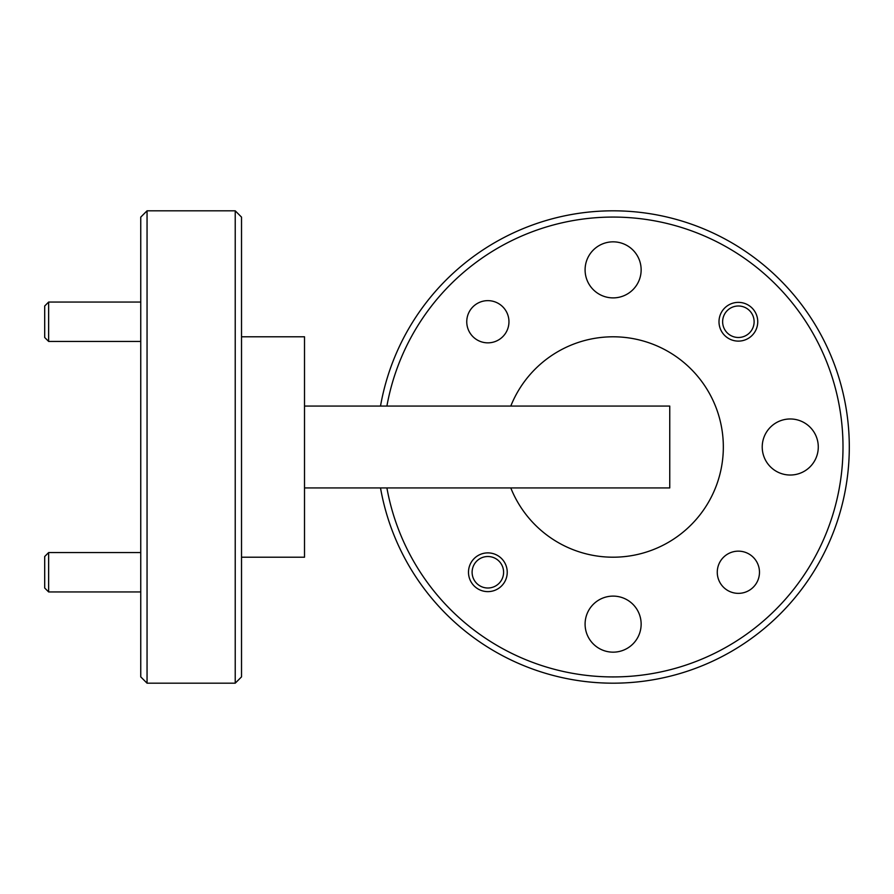<?xml version="1.0" encoding="UTF-8"?>
<svg xmlns="http://www.w3.org/2000/svg" width="894" height="894" viewBox="0 0 894 894"><rect width="100%" height="100%" fill="white"/><g stroke="black" fill="none" stroke-linecap="round" stroke-linejoin="round"><path stroke-width="1.34" d="M48.634 341.43L44.7 337.485L44.7 305.994L48.634 302.06L48.634 341.43L140.749 341.43M48.634 302.06L140.749 302.06M48.634 591.94L44.7 588.006L44.7 556.515L48.634 552.57L48.634 591.94L140.749 591.94M48.634 552.57L140.749 552.57M487.856 556.515A15.746 15.746 0 0 0 472.11 572.261A15.746 15.746 0 0 0 487.856 588.006A15.746 15.746 0 0 0 503.601 572.261A15.746 15.746 0 0 0 487.856 556.515M738.377 305.994A15.746 15.746 0 0 0 722.631 321.739A15.746 15.746 0 0 0 738.377 337.485A15.746 15.746 0 0 0 754.123 321.739A15.746 15.746 0 0 0 738.377 305.994M140.749 676.881L140.749 217.119L147.052 210.816L147.052 683.184L140.749 676.881M235.223 210.816L241.525 217.119L241.525 676.881L235.223 683.184L235.223 210.816L147.052 210.816M386.901 487.934A229.881 229.881 0 0 0 842.997 447A229.881 229.881 0 0 0 386.901 406.066M380.509 406.066A236.184 236.184 0 0 1 613.116 210.816A236.184 236.184 0 0 1 849.3 447A236.184 236.184 0 0 1 613.116 683.184A236.184 236.184 0 0 1 380.509 487.934M613.116 652.162A28.027 28.027 0 0 1 585.089 624.135A28.027 28.027 0 0 1 613.116 596.108A28.027 28.027 0 0 1 641.143 624.135A28.027 28.027 0 0 1 613.116 652.162M790.251 475.027A28.027 28.027 0 0 1 762.224 447A28.027 28.027 0 0 1 790.251 418.973A28.027 28.027 0 0 1 818.278 447A28.027 28.027 0 0 1 790.251 475.027M613.116 297.892A28.027 28.027 0 0 1 585.089 269.865A28.027 28.027 0 0 1 613.116 241.838A28.027 28.027 0 0 1 641.143 269.865A28.027 28.027 0 0 1 613.116 297.892M487.856 342.849A21.098 21.098 0 0 1 466.757 321.739A21.098 21.098 0 0 1 487.856 300.641A21.098 21.098 0 0 1 508.954 321.739A21.098 21.098 0 0 1 487.856 342.849M738.377 593.359A21.098 21.098 0 0 1 717.267 572.261A21.098 21.098 0 0 1 738.377 551.151A21.098 21.098 0 0 1 759.475 572.261A21.098 21.098 0 0 1 738.377 593.359M487.856 591.627A19.366 19.366 0 0 1 468.49 572.261A19.366 19.366 0 0 1 487.856 552.883A19.366 19.366 0 0 1 507.233 572.261A19.366 19.366 0 0 1 487.856 591.627M738.377 341.117A19.366 19.366 0 0 1 718.999 321.739A19.366 19.366 0 0 1 738.377 302.373A19.366 19.366 0 0 1 757.743 321.739A19.366 19.366 0 0 1 738.377 341.117M510.787 487.934A110.219 110.219 0 0 0 723.335 447A110.219 110.219 0 0 0 510.787 406.066M235.223 683.184L147.052 683.184M241.525 336.781L304.508 336.781L304.508 557.219L241.525 557.219M304.508 406.066L669.751 406.066L669.751 487.934L304.508 487.934"/></g></svg>
